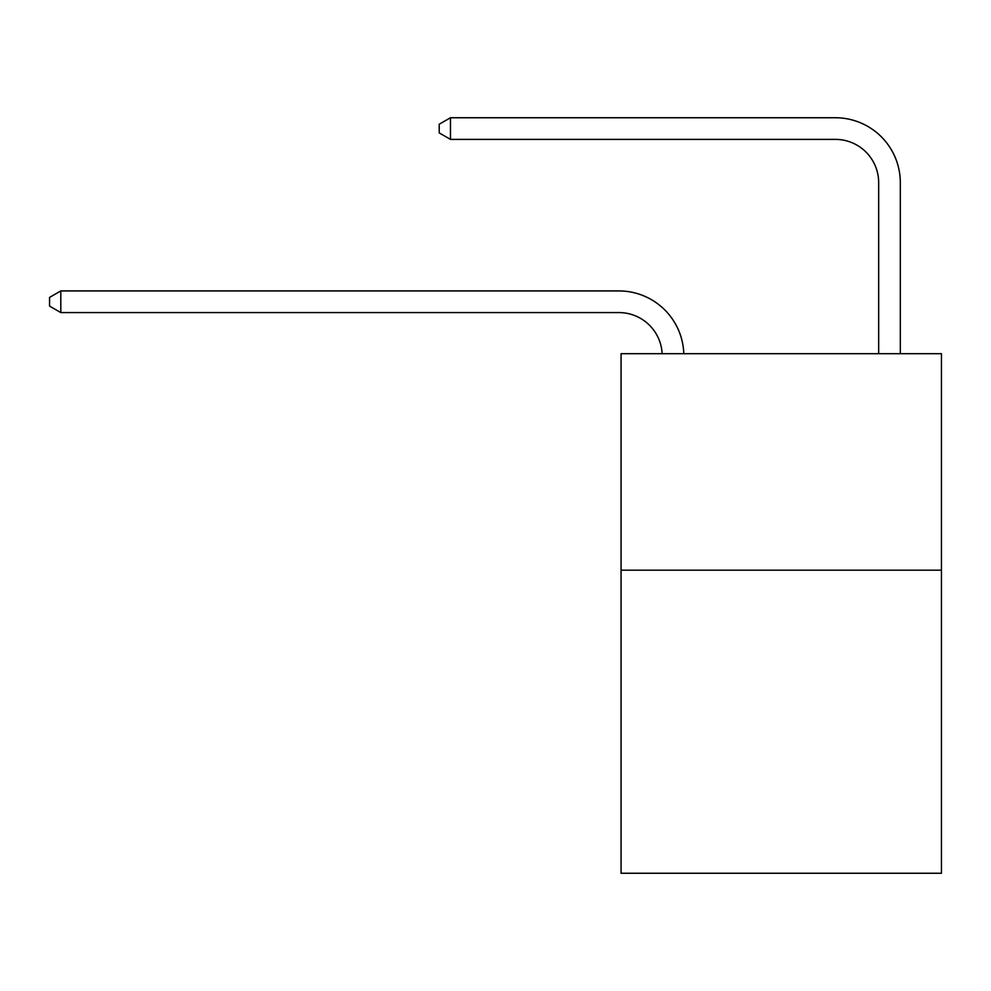 <?xml version="1.0" encoding="UTF-8"?>
<svg xmlns="http://www.w3.org/2000/svg" width="991" height="991" viewBox="0 0 991 991"><rect width="100%" height="100%" fill="white"/><g stroke="black" fill="none" stroke-linecap="round" stroke-linejoin="round"><path stroke-width="1.49" d="M941.45 570.184L941.45 873.257L621.06 873.257L621.06 353.7L941.45 353.7L941.45 570.184L621.06 570.184M618.892 312.574A43.294 43.294 0 0 1 662.137 353.7A43.294 43.294 0 0 0 618.892 312.574A43.294 43.294 0 0 1 662.137 353.7A43.294 43.294 0 0 0 618.892 312.574A43.294 43.294 0 0 1 662.137 353.7A43.294 43.294 0 0 0 618.892 312.574A43.294 43.294 0 0 1 662.137 353.7A43.294 43.294 0 0 0 618.892 312.574A43.294 43.294 0 0 1 662.137 353.7A43.294 43.294 0 0 0 618.892 312.574L60.81 312.574L49.55 306.083L49.55 297.424L60.81 290.92L618.892 290.92A64.948 64.948 0 0 1 683.802 353.7M878.67 353.7L878.67 182.691A43.294 43.294 0 0 0 835.376 139.384L450.471 139.384L439.211 132.893L439.211 124.234L450.471 117.743L835.376 117.743A64.948 64.948 0 0 1 900.323 182.691L900.323 353.7M60.81 312.574L60.81 290.92L618.892 290.92M878.67 182.691A43.294 43.294 0 0 0 835.376 139.384A43.294 43.294 0 0 1 878.67 182.691A43.294 43.294 0 0 0 835.376 139.384A43.294 43.294 0 0 1 878.67 182.691A43.294 43.294 0 0 0 835.376 139.384A43.294 43.294 0 0 1 878.67 182.691A43.294 43.294 0 0 0 835.376 139.384A43.294 43.294 0 0 1 878.67 182.691A43.294 43.294 0 0 0 835.376 139.384M450.471 139.384L450.471 117.743L835.376 117.743"/></g></svg>
